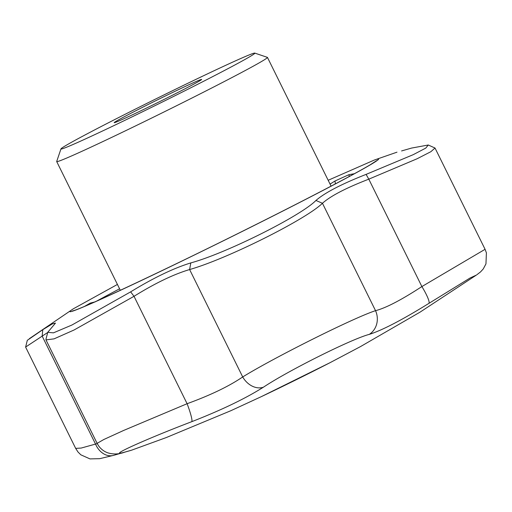 <?xml version="1.0" encoding="UTF-8"?>
<svg xmlns="http://www.w3.org/2000/svg" width="512" height="512" viewBox="0 0 512 512"><rect width="100%" height="100%" fill="white"/><g stroke="black" fill="none" stroke-linecap="round" stroke-linejoin="round"><path stroke-width="0.77" d="M476.422 275.053L470.042 278.016L428.96 303.341C402.138 319.936 382.246 330.285 369.28 334.381C351.834 338.861 288.749 370.342 263.43 387.187C245.491 398.515 221.626 410.003 191.827 421.651C144.122 439.827 103.827 458.221 125.536 451.904L131.526 450.208L166.24 437.568L230.816 410.726L261.28 396.666L329.952 362.726L360.416 346.637L420.032 312.154L476.435 275.046M428.96 303.341A18.81 3.098 -122 0 0 421.882 286.566L485.075 249.306L486.4 252.851L485.958 263.878L483.245 268.966L480.499 271.942L476.934 274.688M369.28 334.381A18.81 17.242 -106.2 0 0 375.539 310.675C385.907 308.006 401.35 299.968 421.882 286.566L368.8 179.162C345.99 187.974 330.547 196.013 322.458 203.27C305.728 219.61 226.816 258.989 189.619 269.542C173.67 274.285 155.136 283.2 134.016 296.307L74.054 330.003L54.08 338.854L45.984 339.891L46.054 338.854M90.848 303.661A9.402 8.442 60.6 0 1 90.31 303.091L95.386 301.811M330.067 184.102L334.944 181.037A9.402 6.938 -114.7 0 1 335.29 183.93M334.944 181.037A167.104 4.371 153.7 0 1 348.947 174.688L354.541 173.683M428.282 145.005L435.021 148.032L430.854 151.706L417.12 158.752L368.8 179.162L366.093 174.387L413.222 154.675L425.766 148.102L428.282 145.005L411.61 148.064L401.587 150.938M47.706 332.48L25.6 347.066L75.667 448.378L81.171 448.064L97.242 443.603M75.667 448.378L78.016 452.026L80.832 454.816L89.971 458.899L99.693 458.682L113.568 455.36A18.81 14.47 -105.8 0 1 95.501 444.013L42.15 336.07L42.797 329.67L52.48 323.821L55.482 323.098L47.738 332.32L53.446 332.851L71.859 325.056L130.643 291.859L134.016 296.307L187.098 403.712C210.496 395.194 229.03 386.272 242.701 376.947C275.238 356.915 354.15 317.549 375.539 310.675L322.458 203.27L315.942 200.474C324.762 192.781 341.478 184.09 366.093 174.387M125.536 451.904A18.81 17.306 74.3 0 1 124.602 452.198L130.477 450.534M191.827 421.651A18.81 2.24 -111.1 0 0 187.098 403.712L123.635 430.451L103.814 439.507L97.126 443.36L98.547 445.773C100.928 449.12 104.006 451.469 107.776 452.832C113.318 454.515 118.931 454.304 124.602 452.198M263.43 387.187A18.81 14.451 -122.9 0 1 242.701 376.947L189.619 269.542L190.81 262.906C225.83 253.408 300.538 216.134 315.942 200.474M164.704 99.11A48.787 1.28 153.7 0 1 114.202 122.701A48.787 1.28 153.7 0 1 157.344 99.917A48.787 1.28 153.7 0 1 201.645 79.482A48.787 1.28 153.7 0 1 164.704 99.11M348.947 174.688A9.402 7.802 -114.1 0 1 349.19 176.518M254.79 53.101L267.379 57.357A117.542 3.078 153.7 0 1 267.45 57.408A117.542 3.078 153.7 0 1 178.451 104.794A117.542 3.078 153.7 0 1 56.698 161.568A117.542 3.078 153.7 0 1 56.698 161.478L60.966 148.89A108.141 2.829 153.7 0 1 156.653 98.522A108.141 2.829 153.7 0 1 254.79 53.101A108.141 2.829 153.7 0 1 172.979 96.736A108.141 2.829 153.7 0 1 60.966 148.89M27.309 340.32L42.797 329.67M130.643 291.859C153.574 277.837 173.632 268.186 190.81 262.906M261.261 396.678A70.816 1.856 -26.3 0 0 329.882 362.765M328.173 180.275L374.291 160.058A172.16 4.506 153.7 0 1 248.256 228.442A172.16 4.506 153.7 0 1 73.35 308.787L117.427 284.435M84.691 306.31A167.104 4.371 153.7 0 1 90.31 303.091M96.806 301.03A166.912 4.371 153.7 0 1 119.584 288.806M376.563 160.672L370.56 164.576C354.118 174.451 304.538 200.333 248.147 228.442C170.682 267.194 86.074 307.027 73.626 310.643L72.467 310.97M435.021 148.032L485.075 249.306M113.568 455.36L131.526 450.208M45.984 339.891L97.126 443.36M331.072 186.144L267.45 57.408M120.326 290.304L56.698 161.568M25.626 347.072L27.309 340.301M45.984 339.149L47.757 332.326M396.986 152.173L374.291 160.058M73.35 308.787L29.376 338.65"/></g></svg>
